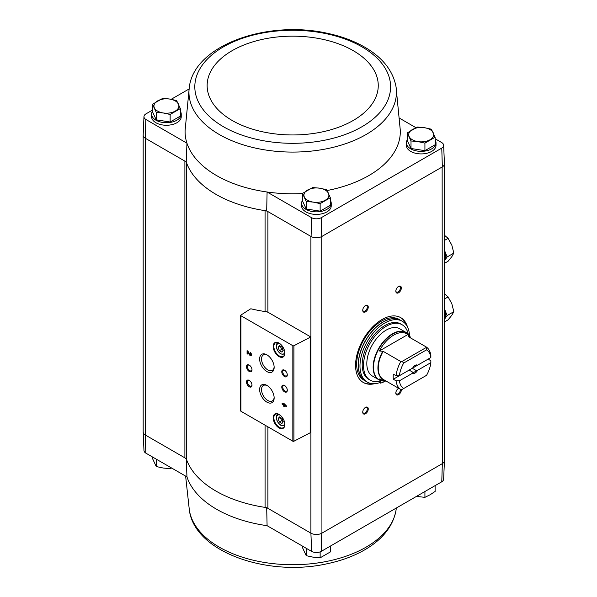 <?xml version="1.0" encoding="UTF-8"?>
<svg xmlns="http://www.w3.org/2000/svg" width="597" height="597" viewBox="0 0 597 597"><rect width="100%" height="100%" fill="white"/><g stroke="black" fill="none" stroke-linecap="round" stroke-linejoin="round"><path stroke-width="0.9" d="M441.773 481.786A7.015 4.052 0 0 0 443.646 479.13L444.437 460.675A7.806 4.507 180 0 1 442.34 463.63L441.773 481.786L321.186 551.404L321.738 533.263L442.146 463.742A7.798 4.5 0 0 0 444.429 460.563L444.429 163.981M267.904 312.246L267.904 211.584A6.239 3.604 0 0 0 265.075 210.651A108.408 62.588 0 0 0 266.687 210.89L310.903 236.412L310.903 533.151L311.641 551.404A7.015 4.052 0 0 0 321.186 551.404M311.641 551.404L267.09 525.681A107.617 62.133 180 0 1 186.958 476.869L186.227 458.623M265.075 311.552L265.075 210.651A108.408 62.588 0 0 1 186.585 162.929A6.239 3.604 0 0 0 184.891 161.115L186.227 161.884A108.408 62.588 0 0 0 186.585 162.929L186.585 459.668A6.239 3.604 0 0 0 184.891 457.854L145.265 434.982L145.832 453.13L186.958 476.869M310.903 236.412L311.089 236.524A7.806 4.507 0 0 0 321.738 236.524L321.932 533.151A7.798 4.5 0 0 1 310.903 533.151L267.904 508.331A6.239 3.604 0 0 0 265.075 507.39A108.408 62.588 0 0 1 186.585 459.668M266.687 507.629L267.09 525.681M180.331 111.214A14.821 8.552 180 0 1 181.234 114.154L181.234 116.699A14.821 8.552 180 0 1 166.414 125.258A14.821 8.552 180 0 1 151.601 116.699L151.601 114.154A14.821 8.552 180 0 1 152.496 111.214M152.496 110.094L145.832 113.945A7.015 4.052 0 0 0 143.967 116.602A7.015 4.052 0 0 0 145.832 119.452L186.958 143.198L186.227 161.884M189.353 86.878A103.751 59.901 0 0 0 219.338 134.541A103.751 59.901 0 0 0 336.611 146.452A103.751 59.901 0 0 0 396.05 86.878C393.222 71.558 383.595 58.804 367.162 48.618C355.767 41.603 342.424 36.477 327.149 33.253C267.538 19.798 194.622 44.917 189.353 86.878L185.122 130.131A107.617 62.133 0 0 0 186.958 143.198A107.617 62.133 0 0 0 267.09 192.01L266.687 210.89M189.033 89.005L171.19 99.303M302.5 193.54A107.617 62.133 0 0 1 267.09 192.01L311.641 217.726A7.015 4.052 0 0 0 321.186 217.726L441.773 148.108A7.015 4.052 0 0 0 443.646 145.258A7.015 4.052 0 0 0 441.773 142.601L435.109 138.75M415.975 127.706L399.594 118.251M311.641 217.726L311.089 236.524M145.832 119.452L145.265 138.235L184.891 161.115L184.891 457.854M407.273 132.922L407.273 140.459L411.005 148.496L424.922 150.653L435.109 144.773L435.109 137.228L424.922 143.116L417.96 141.616L411.005 140.959L407.273 132.922L417.46 127.042L424.422 127.698L431.385 129.198L435.109 137.228M302.5 193.421L302.5 200.958L306.224 208.995L320.141 211.144L330.335 205.264L330.335 197.726L320.141 203.607L313.186 202.107L306.224 201.458L302.5 193.421L312.686 187.54L319.641 188.189L326.604 189.689L330.335 197.726M152.496 104.274L152.496 111.811L156.227 119.84L170.145 121.997L180.331 116.116L180.331 108.579L170.145 114.46L163.182 112.96L156.227 112.303L152.496 104.274L162.69 98.386L169.645 99.042L176.608 100.542L180.331 108.579M143.176 431.75A7.806 4.507 0 0 0 143.176 432.019L143.967 450.474A7.015 4.052 0 0 0 145.832 453.13M311.089 533.263A7.806 4.507 0 0 0 321.738 533.263M143.176 432.019A7.806 4.507 0 0 0 145.265 434.982M143.176 135.325L143.176 431.907A7.798 4.5 0 0 0 145.459 435.086L145.459 138.347M321.932 236.412L442.146 167.003L442.34 463.63M310.194 336.618L268.523 312.559A6.239 3.604 0 0 0 266.344 311.738A108.87 62.857 0 0 1 251.076 308.836A0.784 0.448 0 0 0 250.419 308.977L240.875 315.097A0.784 0.448 0 0 0 240.904 315.716L292.843 345.7A0.784 0.448 0 0 0 293.911 345.715L310.164 337.268A0.784 0.448 0 0 0 310.194 336.618M374.737 383.677A37.432 21.611 -60 0 1 363.319 382.498A37.432 21.611 -60 0 1 363.319 339.275A37.432 21.611 -60 0 1 400.759 317.656A37.432 21.611 -60 0 1 407.482 326.962M398.58 292.769A3.903 2.254 -60 0 1 395.826 291.179A3.903 2.254 -60 0 1 398.58 286.403A3.903 2.254 -60 0 1 401.341 287.993A3.903 2.254 -60 0 1 398.58 292.769M401.318 389.498A3.903 2.254 -60 0 1 398.58 394.654A3.903 2.254 -60 0 1 395.826 393.065A3.903 2.254 -60 0 1 398.58 388.289A3.903 2.254 -60 0 1 398.602 388.274M365.498 413.758A3.903 2.254 -60 0 1 362.737 412.161A3.903 2.254 -60 0 1 365.498 407.385A3.903 2.254 -60 0 1 368.252 408.982A3.903 2.254 -60 0 1 365.498 413.758M365.498 311.873A3.903 2.254 -60 0 1 362.737 310.276A3.903 2.254 -60 0 1 365.498 305.507A3.903 2.254 -60 0 1 368.252 307.097A3.903 2.254 -60 0 1 365.498 311.873M330.335 200.361A14.821 8.552 180 0 1 331.231 203.301L331.231 205.846A14.821 8.552 180 0 1 316.417 214.405A14.821 8.552 180 0 1 301.597 205.846L301.597 203.301A14.821 8.552 180 0 1 302.5 200.361M435.109 139.87A14.821 8.552 180 0 1 436.011 142.81L436.011 145.355A14.821 8.552 180 0 1 421.191 153.907A14.821 8.552 180 0 1 406.378 145.355L406.378 142.81A14.821 8.552 180 0 1 407.273 139.87M327.081 190.54A107.617 62.133 0 0 0 400.281 130.131L396.05 86.878M143.967 116.602L143.176 135.056A7.806 4.507 0 0 0 145.265 138.235M443.646 145.258L444.437 163.712A7.806 4.507 180 0 1 442.34 166.891L442.146 167.003M441.773 148.108L442.34 166.891M321.738 236.524L321.186 217.726M283.694 403.206L283.694 404.378L282.112 403.46L282.112 404.176L283.694 405.094L283.694 406.266L284.314 406.624L284.314 405.453L286.523 406.721L286.523 406.012L283.694 403.206M250.158 352.431L250.158 353.148A1 0.575 -120 0 1 250.807 354.021A1 0.575 -120 0 1 250.658 354.827A1 0.575 -120 0 1 249.643 354.23L247.919 351.14L247.068 350.648L247.068 353.708L247.688 354.058L247.688 351.752L249.203 354.461A1.873 1.082 -120 0 0 251.091 355.581A1.873 1.082 -120 0 0 251.382 354.081A1.873 1.082 -120 0 0 250.158 352.431M279.023 427.892A8.268 4.776 -120 0 0 284.873 424.519A8.268 4.776 -120 0 0 279.023 414.393A8.268 4.776 -120 0 0 273.18 417.766A8.268 4.776 -120 0 0 279.023 427.892M279.023 356.573A8.268 4.776 -120 0 0 284.873 353.2A8.268 4.776 -120 0 0 279.023 343.074A8.268 4.776 -120 0 0 273.18 346.447A8.268 4.776 -120 0 0 279.023 356.573M284.538 376.565A3.903 2.254 -120 0 0 287.299 374.976A3.903 2.254 -120 0 0 284.538 370.2A3.903 2.254 -120 0 0 281.784 371.789A3.903 2.254 -120 0 0 284.538 376.565M284.538 391.848A3.903 2.254 -120 0 0 287.299 390.259A3.903 2.254 -120 0 0 284.538 385.483A3.903 2.254 -120 0 0 281.784 387.072A3.903 2.254 -120 0 0 284.538 391.848M266.896 371.573A10.261 5.925 -120 0 0 274.15 367.386A10.261 5.925 -120 0 0 266.896 354.819A10.261 5.925 -120 0 0 259.635 359.006A10.261 5.925 -120 0 0 266.896 371.573M266.896 402.139A10.261 5.925 -120 0 0 274.15 397.953A10.261 5.925 -120 0 0 266.896 385.386A10.261 5.925 -120 0 0 259.635 389.572A10.261 5.925 -120 0 0 266.896 402.139M249.248 371.476A3.903 2.254 -120 0 0 252.001 369.879A3.903 2.254 -120 0 0 249.248 365.103A3.903 2.254 -120 0 0 246.486 366.7A3.903 2.254 -120 0 0 249.248 371.476M249.248 386.759A3.903 2.254 -120 0 0 252.001 385.162A3.903 2.254 -120 0 0 249.248 380.386A3.903 2.254 -120 0 0 246.486 381.983A3.903 2.254 -120 0 0 249.248 386.759M240.875 410.617A0.784 0.448 0 0 0 240.904 411.236L292.843 441.22A0.784 0.448 0 0 0 293.911 441.235L310.164 432.788A0.784 0.448 0 0 0 310.425 432.452L310.425 336.932M249.494 380.55A3.224 1.858 -120 0 0 248.113 380.505A3.224 1.858 -120 0 0 247.621 383.087A3.224 1.858 -120 0 0 249.725 385.931A3.224 1.858 -120 0 0 251.337 386.087A3.224 1.858 -120 0 0 251.994 384.871M249.494 365.267A3.224 1.858 -120 0 0 248.113 365.222A3.224 1.858 -120 0 0 247.621 367.804A3.224 1.858 -120 0 0 249.725 370.647A3.224 1.858 -120 0 0 251.337 370.804A3.224 1.858 -120 0 0 251.994 369.588M267.381 385.684A8.925 5.157 -120 0 0 263.374 385.483A8.925 5.157 -120 0 0 262.008 392.639A8.925 5.157 -120 0 0 267.837 400.505A8.925 5.157 -120 0 0 272.299 400.945A8.925 5.157 -120 0 0 274.135 397.378M267.381 355.118A8.925 5.157 -120 0 0 263.374 354.924A8.925 5.157 -120 0 0 262.008 362.073A8.925 5.157 -120 0 0 267.837 369.939A8.925 5.157 -120 0 0 272.299 370.379A8.925 5.157 -120 0 0 274.135 366.812M284.791 385.64A3.224 1.858 -120 0 0 283.403 385.602A3.224 1.858 -120 0 0 282.911 388.184A3.224 1.858 -120 0 0 285.015 391.02A3.224 1.858 -120 0 0 286.627 391.184A3.224 1.858 -120 0 0 287.284 389.96M284.791 370.356A3.224 1.858 -120 0 0 283.403 370.319A3.224 1.858 -120 0 0 282.911 372.901A3.224 1.858 -120 0 0 285.015 375.744A3.224 1.858 -120 0 0 286.627 375.901A3.224 1.858 -120 0 0 287.284 374.677M281.956 347.058L279.403 345.588L278.135 347.394L279.403 350.678L281.956 352.148L283.224 350.342L281.956 347.058M279.195 343.171A7.798 4.5 -120 0 0 275.456 342.879A7.798 4.5 -120 0 0 274.262 349.126A7.798 4.5 -120 0 0 279.359 355.999A7.798 4.5 -120 0 0 283.254 356.387A7.798 4.5 -120 0 0 284.866 353.006M281.956 418.378L279.403 416.907L278.135 418.713L279.403 421.997L281.956 423.467L283.224 421.661L281.956 418.378M279.195 414.49A7.798 4.5 -120 0 0 275.456 414.199A7.798 4.5 -120 0 0 274.262 420.445A7.798 4.5 -120 0 0 279.359 427.318A7.798 4.5 -120 0 0 283.254 427.706A7.798 4.5 -120 0 0 284.866 424.325M247.688 351.752L248.016 351.566L249.531 354.267A1.873 1.082 -120 0 0 251.247 355.461M250.486 352.67L250.158 353.148M250.792 354.678A1 0.575 -120 0 0 250.986 354.633A1 0.575 -120 0 0 251.143 353.834A1 0.575 -120 0 0 250.486 352.954M247.404 350.842L247.068 353.708M284.03 403.4L283.694 404.378M282.441 403.654L282.112 404.176M282.441 403.982L283.694 405.094M284.03 404.9L283.694 406.266M286.523 406.341L284.314 405.453M285.179 405.236L284.314 404.281L284.314 404.736L285.508 405.042L284.65 404.087L284.314 404.281M279.403 421.997L281.612 420.728L280.336 417.445L278.135 418.713M281.612 420.728L283.224 421.661M279.403 350.678L281.612 349.409L280.336 346.126L278.135 347.394M281.612 349.409L283.224 350.342M365.245 305.664A3.224 1.858 -60 0 1 366.633 305.619A3.224 1.858 -60 0 1 367.125 308.201A3.224 1.858 -60 0 1 365.021 311.044A3.224 1.858 -60 0 1 363.401 311.201A3.224 1.858 -60 0 1 362.752 309.985M365.245 407.55A3.224 1.858 -60 0 1 366.633 407.505A3.224 1.858 -60 0 1 367.125 410.087A3.224 1.858 -60 0 1 365.021 412.93A3.224 1.858 -60 0 1 363.401 413.087A3.224 1.858 -60 0 1 362.752 411.87M400.311 389.259A3.224 1.858 -60 0 1 398.102 393.826A3.224 1.858 -60 0 1 396.49 393.983A3.224 1.858 -60 0 1 395.833 392.766M398.333 286.56A3.224 1.858 -60 0 1 399.714 286.515A3.224 1.858 -60 0 1 400.214 289.097A3.224 1.858 -60 0 1 398.102 291.94A3.224 1.858 -60 0 1 396.49 292.097A3.224 1.858 -60 0 1 395.833 290.881M372.662 383.67A37.432 21.611 -60 0 1 363.051 382.334M400.475 317.507A37.432 21.611 -60 0 1 406.445 325.164M436.011 142.81A14.821 8.552 180 0 1 421.191 151.362A14.821 8.552 180 0 1 406.378 142.81M331.231 203.301A14.821 8.552 180 0 1 316.417 211.853A14.821 8.552 180 0 1 301.597 203.301M181.234 114.154A14.821 8.552 180 0 1 166.414 122.706A14.821 8.552 180 0 1 151.601 114.154M156.227 119.84L156.227 112.303M170.145 121.997L170.145 114.46M175.242 111.094A12.477 7.201 180 0 1 163.182 112.96A12.477 7.201 180 0 1 154.362 107.863A12.477 7.201 180 0 1 157.593 100.908A12.477 7.201 180 0 1 169.645 99.042A12.477 7.201 180 0 1 178.466 104.139A12.477 7.201 180 0 1 175.242 111.094M306.224 208.995L306.224 201.458M320.141 211.144L320.141 203.607M325.238 200.241A12.477 7.201 180 0 1 313.186 202.107A12.477 7.201 180 0 1 304.358 197.017A12.477 7.201 180 0 1 307.589 190.055A12.477 7.201 180 0 1 319.641 188.189A12.477 7.201 180 0 1 328.469 193.286A12.477 7.201 180 0 1 325.238 200.241M424.922 150.653L424.922 143.116M411.005 148.496L411.005 140.959M430.019 139.75A12.477 7.201 180 0 1 417.96 141.616A12.477 7.201 180 0 1 409.139 136.519A12.477 7.201 180 0 1 412.37 129.564A12.477 7.201 180 0 1 424.422 127.698A12.477 7.201 180 0 1 433.243 132.795A12.477 7.201 180 0 1 430.019 139.75M431.28 487.839A14.821 8.552 0 0 0 432.049 487.398M305.56 547.889A14.821 8.552 0 0 0 305.933 548.113A14.821 8.552 0 0 0 306.328 548.337M326.499 548.337A14.821 8.552 0 0 0 327.268 547.889M155.563 458.742A14.821 8.552 0 0 0 155.936 458.966A14.821 8.552 0 0 0 156.332 459.19M152.496 456.974L152.496 458.496L156.227 466.533L156.227 459.13M170.145 467.16L170.145 468.682L163.182 468.026L156.227 466.533M171.637 468.026L170.145 468.682M302.5 546.121L302.5 547.643L306.224 555.68L306.224 548.277M320.141 551.867L320.141 557.829L313.186 557.18L306.224 555.68M330.335 546.121L330.335 551.949L320.141 557.829M435.109 485.63L435.109 491.458L430.019 494.816L424.922 497.338L416.415 496.42M424.922 491.51L424.922 497.338M430.855 362.648L417.594 370.304L416.109 370.476L412.288 368.274L428.109 359.14L430.87 360.73L430.855 362.648A22.462 12.97 -60 0 1 426.556 375.319L402.139 389.416L400.811 389.55L383.14 379.349L379.371 378.998A26.462 15.276 120 0 0 385.849 380.908M399.4 375.714A22.462 12.97 -60 0 1 403.699 363.043L426.556 349.849L426.131 346.909A24.798 14.321 -60 0 1 430.87 355.633L430.855 357.551L417.594 365.207A4.679 2.701 -60 0 0 415.124 365.364A4.679 2.701 -60 0 0 412.661 368.058L399.4 375.714L396.072 375.722L393.319 374.132A24.798 14.321 120 0 0 393.319 379.229L409.139 370.095L412.952 372.297L412.661 373.155L399.4 380.811L396.072 380.819L393.319 379.229M417.594 365.207L416.109 365.379A3.836 2.216 -60 0 0 414.811 365.558M426.131 346.909L408.467 336.708L407.87 334.529A26.462 15.276 120 0 0 379.371 350.984L383.14 351.327L400.811 361.528L402.139 361.401L403.699 363.043M396.072 375.722A24.798 14.321 -60 0 1 400.811 361.528M400.811 389.55A24.798 14.321 -60 0 1 396.072 380.819M426.556 349.849A22.462 12.97 -60 0 1 430.855 357.551M403.699 388.513A22.462 12.97 -60 0 1 399.4 380.811M417.594 370.304A4.679 2.701 -60 0 1 412.661 373.155M408.467 336.708L408.296 336.492A24.902 14.38 -60 0 1 409.094 337.066M385.916 380.946L385.871 380.953A27.193 15.701 -60 0 1 379.132 348.402A27.193 15.701 -60 0 1 410.691 337.954L406.102 332.454L399.766 328.798A27.298 15.761 120 0 0 372.468 344.559A27.298 15.761 120 0 0 372.468 376.073L378.804 379.729A27.298 15.761 -60 0 1 378.804 348.208A27.298 15.761 -60 0 1 406.102 332.454A27.298 15.761 -60 0 1 408.549 334.492M379.744 382.64A35.096 20.261 -60 0 1 367.252 382.065A35.096 20.261 -60 0 1 367.252 341.536A35.096 20.261 -60 0 1 402.341 321.276A35.096 20.261 -60 0 1 409.572 335.805M379.282 381.267L379.282 382.378L380.602 383.14A33.536 19.365 120 0 0 385.461 381.08L385.461 380.998M370.133 380.125L368.812 379.364A31.977 18.462 -60 0 1 368.812 342.439A31.977 18.462 -60 0 1 400.781 323.977L402.109 324.746A31.977 18.462 120 0 0 370.133 343.2A31.977 18.462 120 0 0 370.133 380.125A31.977 18.462 120 0 0 380.602 380.938L380.602 383.14M367.252 382.065L365.595 381.11A35.096 20.261 -60 0 1 365.595 340.581A35.096 20.261 -60 0 1 400.691 320.32L402.341 321.276M363.939 380.155A35.096 20.261 -60 0 1 363.939 339.626A35.096 20.261 -60 0 1 399.035 319.365L400.58 320.261A35.096 20.261 -60 0 1 400.632 320.29L400.58 320.261A35.096 20.261 -60 0 0 365.483 340.521A35.096 20.261 -60 0 0 365.483 381.043L365.536 381.08A35.096 20.261 -60 0 1 365.483 381.043L363.939 380.155M408.206 334.089A31.977 18.462 120 0 0 402.109 324.746M379.371 350.984L407.87 334.529M402.139 361.401L425.907 347.67M416.109 370.476A3.836 2.216 -60 0 1 414.527 371.968A3.836 2.216 -60 0 1 412.952 372.297M444.429 260.755A14.037 8.104 -120 0 0 444.429 250.113L447.101 256.979L444.429 260.777M444.429 259.695A14.037 8.104 -120 0 0 444.429 252.703M444.429 240.442L448.093 238.322L444.437 235.24M444.429 263.367L448.093 261.247L451.847 256.658L453.824 253.098L451.847 245.195L448.093 238.322M447.101 256.979L453.824 253.098M447.101 315.559L444.429 319.358A14.037 8.104 -120 0 0 444.429 308.694L447.101 315.559L453.824 311.679L451.847 303.783L448.093 296.91L444.437 293.821M444.429 318.283A14.037 8.104 -120 0 0 444.429 311.291M444.429 299.022L448.093 296.91M444.429 321.947L448.093 319.835L451.847 315.246L453.824 311.679M267.904 426.818L267.904 508.331M292.843 345.7L292.843 441.22M240.904 315.716L240.904 411.236M310.164 337.268L310.164 432.788M293.911 345.715L293.911 441.235M280.09 343.797A5.851 3.381 -120 0 0 276.553 346.827A5.851 3.381 -120 0 0 280.68 353.64A5.851 3.381 -120 0 0 284.776 351.917M284.545 354.29A6.627 3.828 -120 0 0 284.724 354.17L280.844 353.999C275.023 349.678 275.732 343.118 277.918 342.812A6.627 3.828 -120 0 1 278.112 342.708M280.09 415.116A5.851 3.381 -120 0 0 276.553 418.146A5.851 3.381 -120 0 0 280.68 424.967A5.851 3.381 -120 0 0 284.776 423.236M278.112 414.027A6.627 3.828 -120 0 0 277.918 414.131C275.732 414.437 275.023 420.997 280.844 425.318L284.545 425.609M265.075 425.191L265.075 507.39M223.479 126.758A97.893 56.521 0 0 0 387.259 101.423A97.893 56.521 0 0 0 267.366 32.201A97.893 56.521 0 0 0 223.479 126.758M232.203 120.49A85.558 49.394 0 0 0 375.341 98.348A85.558 49.394 0 0 0 270.56 37.85A85.558 49.394 0 0 0 232.203 120.49M396.363 507.995L396.05 510.122A103.751 59.901 180 0 1 268.016 562.993A103.751 59.901 180 0 1 189.353 510.122L185.622 476.1M383.14 379.349A24.798 14.321 -60 0 1 383.14 351.327M382.767 379.244A24.902 14.38 -60 0 1 382.767 351.23M381.796 380.826A27.298 15.761 -60 0 1 378.804 379.729L385.871 380.953M240.681 315.395L240.681 410.915M396.05 510.122C393.222 525.442 383.595 538.196 367.162 548.382C355.767 555.397 342.424 560.523 327.149 563.747C267.538 577.202 194.622 552.083 189.353 510.122"/></g></svg>

